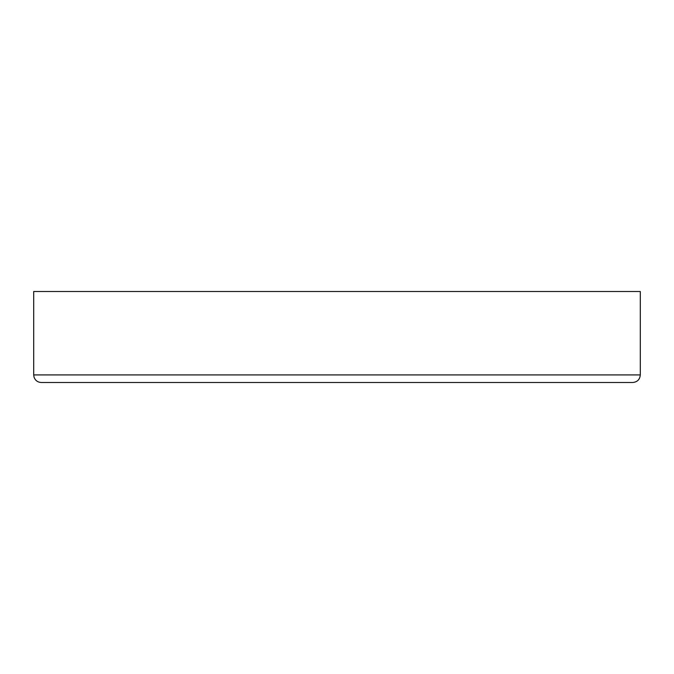 <?xml version="1.0" encoding="UTF-8"?>
<svg xmlns="http://www.w3.org/2000/svg" width="674" height="674" viewBox="0 0 674 674"><rect width="100%" height="100%" fill="white"/><g stroke="black" fill="none" stroke-linecap="round" stroke-linejoin="round"><path stroke-width="1.01" d="M640.3 291.505L33.7 291.505L33.7 374.913L640.3 374.913L640.3 291.505M640.3 374.913C639.853 379.521 637.326 382.048 632.717 382.495L41.282 382.495C37.693 382.293 35.284 380.507 34.037 377.145L33.7 374.913"/></g></svg>
